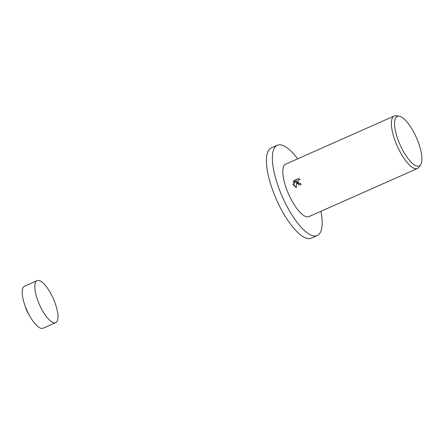 <?xml version="1.0" encoding="UTF-8"?>
<svg xmlns="http://www.w3.org/2000/svg" width="444" height="444" viewBox="0 0 444 444"><rect width="100%" height="100%" fill="white"/><g stroke="black" fill="none" stroke-linecap="round" stroke-linejoin="round"><path stroke-width="0.67" d="M55.694 322.633L43.09 328.221A22.955 7.548 -113.9 0 1 29.887 316.267A22.955 7.548 -113.9 0 1 24.903 305.311A22.955 7.548 -113.9 0 1 24.476 304.062A22.955 7.548 -113.9 0 1 24.481 286.252L37.085 280.663A22.955 7.548 -113.9 0 1 55.272 303.568A22.955 7.548 -113.9 0 1 55.694 322.633A22.955 7.548 -113.9 0 1 37.507 299.722A22.955 7.548 -113.9 0 1 37.085 280.663M320.968 211.277A49.351 16.228 -113.9 0 1 317.271 235.514A49.351 16.228 -113.9 0 1 278.166 186.264A49.351 16.228 -113.9 0 1 277.261 145.282A49.351 16.228 -113.9 0 1 297.708 158.813M317.271 235.514L311.327 238.151A49.351 16.228 -113.9 0 1 272.222 188.9A49.351 16.228 -113.9 0 1 271.317 147.919L277.261 145.282M297.064 183.161L296.72 181.574L296.242 187.673L293.268 184.843L293.084 184.044L296.736 180.669L293.173 182.245L293.961 180.519L298.357 178.571L300.072 179.409L298.573 180.009L297.946 181.457L298.057 182.245L299.411 183.472L300.533 183.35A28.694 9.435 66.1 0 0 301.015 184.61L299.151 184.809L297.064 183.161M420.64 164.73L418.986 167.166A28.694 9.435 -113.9 0 1 417.493 168.47A28.694 9.435 -113.9 0 1 394.755 139.838A28.694 9.435 -113.9 0 1 394.228 116.012A28.694 9.435 -113.9 0 1 396.203 115.779L399.112 116.195A27.101 8.913 -113.9 0 1 418.725 143.462A27.101 8.913 -113.9 0 1 420.64 164.73A27.101 8.913 -113.9 0 1 397.752 138.917A27.101 8.913 -113.9 0 1 399.112 116.195M417.493 168.47L308.896 216.628A28.694 9.435 -113.9 0 1 286.164 187.995A28.694 9.435 -113.9 0 1 285.636 164.169L394.228 116.012M300.588 183.494L299.55 183.494M298.629 178.638L293.961 180.519M299.295 184.832L296.72 181.574M294.239 180.58L293.506 182.101M296.736 180.669L293.362 184.105L296.248 187.646M293.362 184.105L293.084 184.044M24.476 304.062L26.573 310.434L29.887 316.267M299.411 183.472L299.689 183.533"/></g></svg>
